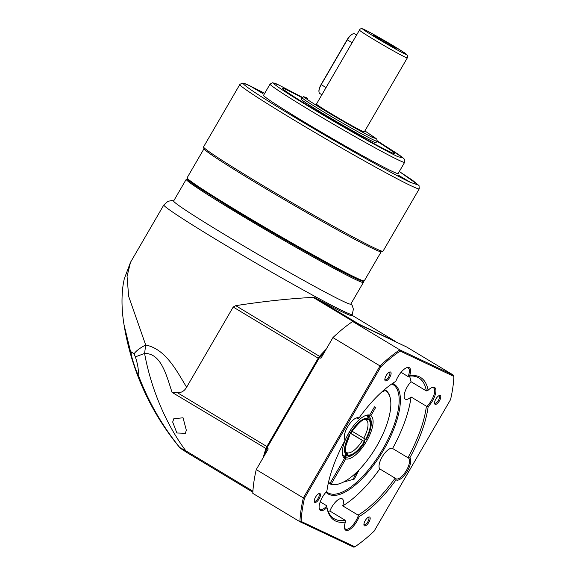 <?xml version="1.0" encoding="UTF-8"?>
<svg xmlns="http://www.w3.org/2000/svg" width="576" height="576" viewBox="0 0 576 576"><rect width="100%" height="100%" fill="white"/><g stroke="black" fill="none" stroke-linecap="round" stroke-linejoin="round"><path stroke-width="0.86" d="M363.233 281.347L363.449 282.168A102.485 3.701 -149.8 0 1 363.442 282.319L350.849 303.991A102.485 3.701 -149.8 0 1 226.022 235.411A102.485 3.701 -149.8 0 1 173.621 201.017L186.214 179.345A102.485 3.701 -149.8 0 1 186.336 179.266L187.157 179.05M163.807 204.991L130.507 262.31L127.066 276.358L128.65 296.316L145.685 345.002C165.672 349.049 176.486 370.555 186.61 387.238L233.201 307.044L235.757 305.662C263.225 301.392 289.008 298.634 313.099 297.382L315.353 297.9A108.972 3.938 30.2 0 0 343.476 312.473A108.972 3.938 30.2 0 0 351.677 315.468L352.253 314.482A108.972 3.938 -149.8 0 1 344.052 311.486A108.972 3.938 -149.8 0 1 219.528 241.56A108.972 3.938 -149.8 0 1 163.807 204.991L167.904 201.348L171.511 200.592L173.736 200.822M363.442 282.319A102.485 3.701 -149.8 0 1 238.615 213.739A102.485 3.701 -149.8 0 1 186.214 179.345M233.201 307.044L318.204 358.178L266.868 446.537L177.466 392.746L172.037 392.342L171.518 390.694C166.097 374.047 160.69 353.117 144.59 353.47L145.685 345.002C140.062 347.897 136.181 350.834 134.05 353.815L131.292 351.929L131.184 354.233L124.02 324.706C121.673 310.478 121.385 297.187 123.134 284.825L124.236 278.942L130.514 262.31M134.05 353.815L135.367 356.854C137.462 363.247 138.456 368.582 138.355 372.852L138.053 374.472C136.807 373.111 132.214 359.762 131.184 354.233M395.748 341.575L351.857 315.166L395.676 341.539A5.191 2.016 -59 0 1 395.748 341.575A5.191 2.016 -59 0 1 395.957 341.762M395.698 341.64L359.546 324.482L315.353 297.9M358.87 324.432A5.191 2.016 -59 0 1 359.546 324.482L359.604 324.756M318.902 358.574L318.204 358.178A5.191 2.016 -59 0 1 319.673 356.148A112.428 43.74 -59 0 1 326.189 349.2M177.466 392.746C181.404 392.839 184.457 391.003 186.61 387.238M138.226 374.422L138.053 374.472C148.32 401.573 162.23 425.93 179.784 447.538L179.136 446.882M135.367 356.854L144.59 353.47C150.919 388.426 165.953 424.26 185.832 450.821L179.784 447.538L180.662 448.452L179.143 446.89C162.302 426.377 148.946 403.812 139.075 379.188C132.055 361.598 127.037 343.462 124.027 324.763M263.225 457.567A112.428 43.74 -59 0 1 265.846 448.783A5.191 2.016 -59 0 1 266.868 446.537L267.559 446.933M172.678 422.035L173.794 418.759L183.046 417.78L186.336 430.25L185.364 433.282L176.882 432.986L172.678 422.035M252.914 491.184L185.832 450.821L186.768 452.455L180.662 448.452M368.575 419.335L369.007 418.586C372.305 422.05 371.304 429.019 365.99 439.502L365.688 439.358C370.757 429.336 371.714 422.662 368.575 419.335L365.933 419.767M352.001 431.201L365.688 439.358M348.329 433.757L349.747 434.686C344.678 444.708 343.714 451.375 346.86 454.702L346.421 455.45C343.123 451.994 344.131 445.018 349.438 434.542L348.25 433.894M349.438 434.542L349.877 434.736L345.485 446.875C345.571 451.454 345.895 453.312 346.457 452.448M368.093 418.154L367.661 418.903C362.837 418.471 357.3 422.986 351.05 432.446L350.741 432.302C357.271 422.402 363.06 417.686 368.093 418.154L367.488 415.771M349.56 431.654L350.741 432.302M351.05 432.446L351.18 432.497C358.834 422.388 363.701 418.14 365.782 419.738M365.422 419.58L367.661 418.903M367.618 415.735L368.568 416.304C370.037 416.952 370.966 419.004 371.347 422.46C371.383 427.37 369.641 433.073 366.127 439.546L365.242 438.97M368.518 416.268L369.007 418.586M347.342 455.89L347.774 455.141C352.598 455.573 358.135 451.058 364.385 441.598L364.687 441.742C358.157 451.642 352.375 456.358 347.342 455.89L344.7 456.322M349.157 432.317L364.824 441.792C358.74 453.168 347.27 458.914 345.427 456.703L345.103 456.559M364.385 441.598L349.07 432.468M346.111 452.117L347.278 452.815L347.774 455.141M367.596 415.836A23.35 9.086 -59 0 0 364.896 415.822A23.35 9.086 -59 0 1 367.43 415.793L369.67 415.116A25.078 9.756 -59 0 0 365.904 415.418A25.078 9.756 -59 0 0 348.854 432.835A25.078 9.756 -59 0 0 342.468 454.378A25.078 9.756 -59 0 0 344.542 458.352L344.052 456.034L346.421 455.45M346.86 454.702L346.363 452.383M344.052 456.034A23.35 9.086 -59 0 1 342.346 453.298A23.35 9.086 -59 0 0 344.189 456.127M329.53 483.487L331.25 483.919L345.766 458.928L345.269 456.61M368.654 416.369L370.886 415.692A25.078 9.756 -59 0 1 366.581 441.202A25.078 9.756 -59 0 1 345.766 458.928M369.67 415.116L374.472 406.843L375.696 407.419L370.886 415.692M344.542 458.352L330.026 483.343L329.357 483.545A54.482 21.197 -59 0 1 329.22 483.458A54.482 21.197 -59 0 1 328.363 482.875M384.386 389.527L384.912 389.822A54.482 21.197 -59 0 1 385.394 390.089A54.482 21.197 -59 0 1 390.434 399.067L390.535 399.679A53.964 20.995 121 0 0 385.106 390.535L381.499 392.242M331.25 483.919A53.964 20.995 121 0 0 340.099 483.509L339.516 483.71A54.482 21.197 -59 0 1 330.581 484.121M365.17 439.085A23.35 9.086 -59 0 1 363.938 441.209M340.099 483.509A53.964 20.995 121 0 0 375.703 447.847A53.964 20.995 121 0 0 390.535 399.679M328.514 482.22A53.964 20.995 121 0 0 330.026 483.343M385.106 390.535L384.912 389.822M239.803 84.535L203.544 146.938A103.781 3.751 30.2 0 0 203.537 147.089A103.781 3.751 30.2 0 0 275.198 192.83A103.781 3.751 30.2 0 0 375.199 248.357A103.781 3.751 30.2 0 0 382.889 251.294A103.781 3.751 30.2 0 0 383.011 251.208L419.27 188.806A103.781 3.751 -149.8 0 1 411.458 185.962A103.781 3.751 -149.8 0 1 309.866 129.499A103.781 3.751 -149.8 0 1 239.803 84.535L241.877 83.174C243.886 83.686 239.875 81.482 250.769 86.27L264.715 93.305L250.963 86.378C237.298 79.51 236.455 82.217 295.085 117.554C324.67 135.245 350.734 150.307 373.284 162.749C393.084 173.614 405.562 180.194 410.71 182.484L418.284 184.99L399.312 171.511L412.488 180.252L419.026 185.609L419.27 188.806M203.537 147.089L204.005 148.853A102.485 3.701 30.2 0 0 274.774 194.033A102.485 3.701 30.2 0 0 373.529 248.861A102.485 3.701 30.2 0 0 381.118 251.762L382.889 251.294M263.009 93.622L250.639 86.328L263.009 93.622M410.472 182.34L398.102 175.039L410.472 182.34M398.138 173.534A77.839 2.815 -149.8 0 1 392.278 171.396A77.839 2.815 -149.8 0 1 316.087 129.046A77.839 2.815 -149.8 0 1 263.534 95.328L270.05 84.118A77.839 2.815 -149.8 0 0 322.596 117.835A77.839 2.815 -149.8 0 0 398.794 160.186A77.839 2.815 -149.8 0 0 404.647 162.324L398.138 173.534M303.739 122.4L291.37 115.106L303.739 122.4M394.733 153.569A64.865 2.347 30.2 0 0 376.913 141.206A64.865 2.347 -149.8 0 1 394.74 153.562A64.865 2.347 -149.8 0 1 389.851 151.783A64.865 2.347 -149.8 0 1 326.362 116.496A64.865 2.347 -149.8 0 1 282.571 88.394A64.865 2.347 -149.8 0 1 287.453 90.173A64.865 2.347 30.2 0 0 282.564 88.402M376.913 141.206A43.243 1.562 -149.8 0 1 373.658 140.018A43.243 1.562 -149.8 0 1 331.322 116.496A43.243 1.562 -149.8 0 1 302.134 97.762C304.754 96.66 301.601 95.933 307.49 98.208L307.62 98.273C302.011 95.458 301.666 96.566 325.721 111.067C350.179 125.755 370.188 136.469 373.162 137.707L376.135 138.557L364.882 130.925L376.618 138.967L377.15 140.213L376.034 142.718A43.243 1.562 -149.8 0 1 372.78 141.53A43.243 1.562 -149.8 0 1 330.451 118.001A43.243 1.562 -149.8 0 1 301.255 99.274L302.134 97.762A64.865 2.347 30.2 0 0 287.446 90.187A64.865 2.347 -149.8 0 1 302.141 97.747M364.32 131.89A27.677 1.001 -149.8 0 1 362.232 131.134A27.677 1.001 -149.8 0 1 335.146 116.078A27.677 1.001 -149.8 0 1 316.462 104.083L359.446 30.103A27.677 1.001 -149.8 0 0 378.13 42.091A27.677 1.001 -149.8 0 0 405.223 57.154A27.677 1.001 -149.8 0 0 407.304 57.91L364.32 131.89M354.895 33.934A8.647 3.362 121 0 0 354.78 33.854A8.647 3.362 121 0 0 354.665 33.797A8.647 3.362 121 0 0 353.146 33.818A8.647 3.362 121 0 0 347.27 39.823L321.214 84.665A8.647 3.362 121 0 0 319.01 92.088A8.647 3.362 121 0 0 319.817 93.514A8.647 3.362 121 0 0 319.932 93.578M352.951 33.89A8.302 3.233 121 0 0 352.764 33.955A8.302 3.233 121 0 0 347.119 39.722L321.07 84.557A8.302 3.233 121 0 0 318.953 91.685A8.302 3.233 121 0 0 318.989 91.879M395.129 48.053A13.241 0.475 -149.8 0 1 382.284 40.918A13.241 0.475 -149.8 0 1 373.226 35.122A13.241 0.475 -149.8 0 1 374.227 35.474A13.241 0.475 -149.8 0 1 387.302 42.746A13.241 0.475 -149.8 0 1 396.115 48.427A13.241 0.475 -149.8 0 1 395.129 48.053M386.165 375.581A5.119 1.994 121 0 0 384.862 379.973A5.119 1.994 121 0 0 389.779 377.287A5.119 1.994 121 0 0 389.642 372.024A5.119 1.994 121 0 0 386.165 375.581M384.833 379.382A4.255 1.656 121 0 0 385.099 379.67A4.255 1.656 121 0 0 388.793 376.733A4.255 1.656 121 0 0 389.484 372.377A4.255 1.656 121 0 0 389.11 372.283M365.249 520.574A5.119 1.994 121 0 0 363.946 524.974A5.119 1.994 121 0 0 368.863 522.281A5.119 1.994 121 0 0 368.726 517.025A5.119 1.994 121 0 0 365.249 520.574M363.917 524.376A4.255 1.656 121 0 0 364.183 524.664A4.255 1.656 121 0 0 367.877 521.726A4.255 1.656 121 0 0 368.568 517.378A4.255 1.656 121 0 0 368.194 517.277M428.105 390.262A83.455 32.472 121 0 0 409.622 375.782A12.974 5.047 121 0 0 406.865 367.625A12.974 5.047 121 0 0 395.813 381.334A83.455 32.472 121 0 0 358.985 418.046A12.974 5.047 121 0 0 356.422 417.917A12.974 5.047 121 0 0 347.868 426.492A12.974 5.047 121 0 0 344.304 438.07A12.974 5.047 121 0 0 345.218 439.999A83.455 32.472 121 0 0 326.88 491.198A12.974 5.047 121 0 0 319.183 508.205A12.974 5.047 121 0 0 326.916 507.6A83.455 32.472 121 0 0 345.406 522.079A12.974 5.047 121 0 0 344.513 528.041A12.974 5.047 121 0 0 356.983 521.23A12.974 5.047 121 0 0 359.215 516.528A83.455 32.472 121 0 0 396.036 479.815A12.974 5.047 121 0 0 407.419 470.938A12.974 5.047 121 0 0 409.81 457.862A83.455 32.472 121 0 0 428.148 406.663A12.974 5.047 121 0 0 432.54 400.802A12.974 5.047 121 0 0 432.187 387.461A12.974 5.047 121 0 0 428.105 390.262L426.362 390.931A82.159 31.961 121 0 0 418.846 377.914A82.159 31.961 121 0 0 407.758 376.358L408.247 376.193A12.11 4.709 121 0 0 408.19 368.014A12.11 4.709 121 0 0 406.361 367.826M409.81 457.862L407.952 457.718A82.159 31.961 121 0 0 426.398 406.202L427.01 406.159A12.11 4.709 121 0 0 431.546 400.248A12.11 4.709 121 0 0 433.512 387.85A12.11 4.709 121 0 0 431.69 387.662M359.215 516.528L358.078 515.102A82.159 31.961 121 0 0 395.129 478.159L395.59 478.49A12.11 4.709 121 0 0 395.914 478.735A12.11 4.709 121 0 0 406.433 470.383A12.11 4.709 121 0 0 408.434 458.014L392.587 448.481A82.159 31.961 121 0 0 411.041 396.958A12.11 4.709 -59 0 1 405.324 399.154A12.11 4.709 -59 0 1 407.29 386.762A12.11 4.709 -59 0 1 411.005 381.694A82.159 31.961 121 0 0 409.464 376.121M344.448 527.508A12.11 4.709 121 0 0 345.478 529.027A12.11 4.709 121 0 0 355.997 520.675A12.11 4.709 121 0 0 358.301 515.671M315.547 497.117A5.119 1.994 121 0 0 314.244 501.509A5.119 1.994 121 0 0 319.169 498.823A5.119 1.994 121 0 0 319.032 493.56A5.119 1.994 121 0 0 315.547 497.117M314.222 500.918A4.255 1.656 121 0 0 314.482 501.206A4.255 1.656 121 0 0 318.175 498.269A4.255 1.656 121 0 0 318.866 493.913A4.255 1.656 121 0 0 318.492 493.819M435.859 399.038A5.119 1.994 121 0 0 434.556 403.438A5.119 1.994 121 0 0 439.481 400.745A5.119 1.994 121 0 0 439.344 395.489A5.119 1.994 121 0 0 435.859 399.038M434.534 402.84A4.255 1.656 121 0 0 434.794 403.128A4.255 1.656 121 0 0 438.487 400.19A4.255 1.656 121 0 0 439.178 395.842A4.255 1.656 121 0 0 438.804 395.741M344.239 437.53A12.11 4.709 121 0 0 345.226 439.034L345.218 439.999M426.398 406.202L411.041 396.958M395.129 478.159L379.771 468.914A12.11 4.709 -59 0 1 382.176 456.898A12.11 4.709 -59 0 1 392.587 448.481M320.22 501.854L326.614 505.699A82.159 31.961 121 0 0 334.138 518.717A82.159 31.961 121 0 0 345.218 520.272L345.406 522.079M345.218 520.272L329.861 511.027A12.11 4.709 -59 0 1 331.733 507.19A12.11 4.709 -59 0 1 342.259 498.83A12.11 4.709 -59 0 1 342.713 505.865A82.159 31.961 121 0 0 379.771 468.914M326.614 505.699L326.693 506.182A12.11 4.709 121 0 1 320.148 509.191A12.11 4.709 121 0 1 319.126 507.665M353.491 479.621A11.246 10.346 115.3 0 1 355.018 475.258A11.246 10.346 115.3 0 1 358.949 471.161M358.898 470.016L354.362 479.038L343.354 482.126M325.987 492.163A64.001 24.898 121 0 0 383.746 449.748A64.001 24.898 121 0 0 392.501 383.45M326.426 491.674A63.137 24.559 121 0 0 327.902 492.761A63.137 24.559 121 0 0 382.752 449.194A63.137 24.559 121 0 0 392.99 384.566A63.137 24.559 121 0 0 391.781 383.947M450.547 399.629L374.148 531.122A124.538 48.449 -59 0 1 354.902 546.811L301.133 521.431A124.538 48.449 -59 0 1 304.481 498.233L380.88 366.739A124.538 48.449 -59 0 1 400.126 351.05L453.895 376.43A124.538 48.449 -59 0 1 450.547 399.629M354.902 546.811L353.887 547.2L299.909 521.719L301.133 521.431M453.751 375.322L399.773 349.841L352.67 321.502L406.649 346.982L453.751 375.322L453.895 376.43M352.67 321.502A125.402 48.787 121 0 0 332.935 337.594L380.038 365.933A125.402 48.787 121 0 1 399.773 349.841L400.126 351.05M304.481 498.233L303.343 497.93L380.038 365.933L380.88 366.739M256.241 469.591L303.343 497.93A125.402 48.787 121 0 0 299.909 521.719L252.806 493.38A125.402 48.787 121 0 1 256.241 469.591L268.265 448.898L266.897 448.07L319.543 357.466L320.904 358.294L332.935 337.594M358.985 418.046L358.07 418.558A12.11 4.709 121 0 0 357.746 418.306A12.11 4.709 121 0 0 355.925 418.118M357.214 418.09L358.07 418.558M409.622 375.782L408.247 376.193M428.148 406.663L427.01 406.159M396.036 479.815L395.59 478.49M326.916 507.6L326.693 506.182M407.758 376.358L401.047 372.319M426.362 390.931L411.005 381.694M358.078 515.102L342.713 505.865M328.154 511.272A82.159 31.961 121 0 0 329.861 511.027M264.773 454.91A112.428 43.74 -59 0 1 266.897 448.07M319.543 357.466A112.428 43.74 -59 0 1 324.562 352.001M313.099 297.382L355.068 322.632M235.757 305.662L320.177 356.76M172.037 392.342L266.623 448.906M366.336 420.012A19.03 7.402 -59 0 1 363.708 438.242M362.405 440.489A19.03 7.402 -59 0 1 347.278 452.815M187.834 178.942L189.31 181.116L201.794 189.799L262.483 226.872L355.478 278.345M364.306 280.822L363.953 281.182C362.095 280.829 366.617 283.219 355.543 278.381C335.916 269.302 271.426 232.848 228.614 206.626L196.481 186.278C187.546 180.13 187.402 179.51 187.092 178.927L187.085 177.854A102.485 3.701 30.2 0 0 256.27 222.25A102.485 3.701 30.2 0 0 356.594 278.006A102.485 3.701 30.2 0 0 364.306 280.822L381.204 251.734M404.647 162.324L404.842 159.991L403.776 158.465L398.556 154.483L377.1 140.738L403.092 157.918L398.045 156.715C392.659 154.476 356.393 135.05 312.07 108.432C268.466 82.152 269.093 80.136 279.259 85.248L302.443 97.366L279.065 85.14L272.556 82.757L270.05 84.118M404.474 53.676C401.407 52.373 391.86 47.009 375.818 37.584C363.211 29.779 359.568 27.202 364.882 29.851C367.942 31.154 377.496 36.518 393.538 45.95C406.145 53.755 409.788 56.333 404.474 53.676M347.119 39.722L352.109 42.739M326.052 87.574L321.07 84.557M352.253 314.482L353.39 309.125L352.26 305.611L350.957 303.797M252.857 492.221L186.653 452.39M384.53 389.563L385.394 390.089M328.349 482.94L329.22 483.458M407.304 57.91C407.765 56.318 407.736 55.39 407.232 55.138C406.591 54.59 408.197 55.13 400.817 50.422C391.054 44.201 370.454 32.407 364.687 29.75C362.002 28.217 360.259 28.339 359.446 30.103M318.953 91.685L319.01 92.088M187.085 177.854L203.983 148.766M356.623 34.963L354.78 33.854M321.883 94.759L319.817 93.514M352.764 33.955L353.146 33.818"/></g></svg>
